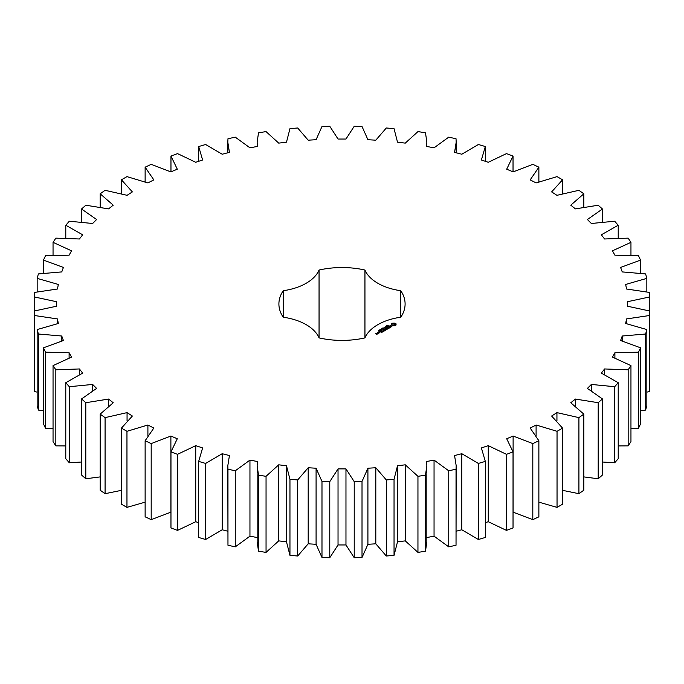 <?xml version="1.0" encoding="UTF-8"?>
<svg xmlns="http://www.w3.org/2000/svg" width="684" height="684" viewBox="0 0 684 684"><rect width="100%" height="100%" fill="white"/><g stroke="black" fill="none" stroke-linecap="round" stroke-linejoin="round"><path stroke-width="1.03" d="M126.959 431.305L126.959 507.374L121.436 504.185L121.436 428.124L126.959 431.305L147.906 424.995L153.806 428.064L145.128 440.752L151.19 443.591L170.889 436.05L177.301 438.743L170.966 451.885L177.515 454.338L195.735 445.652L202.609 447.943L198.685 461.392L205.645 463.444L222.189 453.697L229.439 455.561L227.815 465.701L227.969 469.181L235.262 470.797L249.951 460.11L257.5 461.529L257.15 465.701L258.509 475.158L266.05 476.32L278.73 464.812L286.485 465.761L289.956 479.262L297.668 479.963L308.193 467.745L316.085 468.224L321.984 481.442L329.773 481.673L338.033 468.891L345.967 468.891L354.226 481.673L362.016 481.442L367.915 468.224L375.807 467.745L386.332 479.963L394.044 479.262L397.515 465.761L405.27 464.812L417.95 476.32L425.491 475.158L426.85 465.701L426.5 461.529L434.049 460.11L448.738 470.797L456.031 469.181L456.185 465.701L454.561 455.561L461.811 453.697L478.355 463.444L485.315 461.392L481.391 447.943L488.265 445.652L506.485 454.338L513.034 451.885L506.699 438.743L513.111 436.05L532.81 443.591L538.872 440.752L530.194 428.064L536.094 424.995L557.041 431.305L562.564 428.124L551.629 416.026L556.938 412.623L578.921 417.633L583.828 414.128L570.772 402.756L575.432 399.054L598.201 402.714L602.45 398.934L587.402 388.409L591.369 384.442L614.677 386.708L618.216 382.698L601.347 373.139L604.571 368.958L628.16 369.805L630.956 365.598L612.454 357.108L614.899 352.756L638.514 352.174L640.532 347.814L620.593 340.495L622.243 336.015L645.619 334.014L646.833 329.56L625.68 323.489L626.51 318.932L649.39 315.529L649.8 311.023L627.655 306.261L627.655 301.678L649.8 296.916L649.39 292.41L626.51 289.007L625.68 284.45L646.833 278.371L645.619 273.925L622.243 271.916L620.593 267.435L640.532 260.117L638.514 255.765L614.899 255.183L612.454 250.823L630.956 242.341L628.16 238.135L604.571 238.981L601.347 234.792L618.216 225.241L614.677 221.223L591.369 223.488L587.402 219.521L602.45 209.005L598.201 205.226L575.432 208.885L570.772 205.174L583.828 193.803L578.921 190.306L556.938 195.316L551.629 191.913L562.564 179.815L557.041 176.626L536.094 182.936L530.194 179.875L538.872 167.187L532.81 164.348L513.111 171.889L506.699 169.196L513.034 156.055L506.485 153.601L488.265 162.288L481.391 159.996L485.315 146.538L478.355 144.495L461.811 154.233L454.561 152.37L456.185 142.238L456.031 138.758L448.738 137.142L434.049 147.829L426.5 146.41L426.85 142.238L425.491 132.781L417.95 131.61L405.27 143.127L397.515 142.169L394.044 128.678L386.332 127.976L375.807 140.186L367.915 139.707L362.016 126.497L354.226 126.258L345.967 139.049L338.033 139.049L329.773 126.258L321.984 126.497L316.085 139.707L308.193 140.186L297.668 127.976L289.956 128.678L286.485 142.169L278.73 143.127L266.05 131.61L258.509 132.781L257.15 142.238L257.5 146.41L249.951 147.829L235.262 137.142L227.969 138.758L227.815 142.238L229.439 152.37L222.189 154.233L205.645 144.495L198.685 146.538L202.609 159.996L195.735 162.288L177.515 153.601L170.966 156.055L177.301 169.196L170.889 171.889L151.19 164.348L145.128 167.187L153.806 179.875L147.906 182.936L126.959 176.626L121.436 179.815L132.371 191.913L127.062 195.316L105.079 190.306L100.172 193.803L113.228 205.174L108.568 208.885L85.799 205.226L81.55 209.005L96.598 219.521L92.631 223.488L69.323 221.223L65.784 225.241L82.653 234.792L79.43 238.981L55.84 238.135L53.044 242.341L71.546 250.823L69.101 255.183L45.486 255.765L43.468 260.117L63.407 267.435L61.757 271.916L38.381 273.925L37.167 278.371L58.32 284.45L57.49 289.007L34.61 292.41L34.2 296.916L56.345 301.678L56.345 306.261L34.2 311.023L34.61 315.529L57.49 318.932L58.32 323.489L37.167 329.56L38.381 334.014L61.757 336.015L63.407 340.495L43.468 347.814L45.486 352.174L69.101 352.756L71.546 357.108L53.044 365.598L55.84 369.805L79.43 368.958L82.653 373.139L65.784 382.698L69.323 386.708L92.631 384.442L96.598 388.409L81.55 398.934L85.799 402.714L108.568 399.054L113.228 402.756L100.172 414.128L105.079 417.633L127.062 412.623L132.371 416.026L121.436 428.124M147.906 435.605L147.906 424.995M126.959 507.374L145.128 502.159M145.128 440.752L145.128 516.813L151.19 519.652L170.966 512.145M170.966 451.885L170.966 527.945L177.515 530.399L195.735 521.712L198.685 522.696M198.685 461.392L198.685 537.462L205.645 539.505L222.189 529.767L227.815 531.212M227.815 465.701L227.969 545.242L235.262 546.858L249.951 536.171L257.5 537.59M257.15 465.701L257.15 541.762L258.509 551.219L266.05 552.39L278.73 540.873L286.485 541.831L289.956 555.322L297.668 556.024L308.193 543.814L316.085 544.293L321.984 557.503L329.773 557.742L338.033 544.951L345.967 544.951L354.226 557.742L362.016 557.503L367.915 544.293L375.807 543.814L386.332 556.024L394.044 555.322L397.515 541.831L405.27 540.873L417.95 552.39L425.491 551.219L426.85 541.762L426.85 465.701M426.5 537.59L434.049 536.171L448.738 546.858L456.031 545.242L456.185 465.701M456.185 531.212L461.811 529.767L478.355 539.505L485.315 537.462L485.315 461.392M485.315 522.696L488.265 521.712L506.485 530.399L513.034 527.945L513.034 451.885M513.034 512.145L532.81 519.652L538.872 516.813L538.872 440.752M538.872 502.159L557.041 507.374L562.564 504.185L562.564 428.124M562.564 490.342L578.921 493.694L583.828 490.197L583.828 414.128M583.828 476.893L598.201 478.774L602.45 474.995L602.45 398.934M602.45 462.016L614.677 462.777L618.216 458.759L618.216 382.698M618.216 445.917L628.16 445.865L630.956 441.659L630.956 365.598M630.956 428.774L638.514 428.235L640.532 423.883L640.532 347.814M640.532 410.793L645.619 410.075L646.833 405.629L646.833 329.56M646.833 392.137L649.39 391.59L649.8 387.084L649.8 296.916M34.2 296.916L34.2 387.084L34.61 391.59L37.167 392.137M37.167 329.56L37.167 405.629L38.381 410.075L43.468 410.793M43.468 347.814L43.468 423.883L45.486 428.235L53.044 428.774M53.044 365.598L53.044 441.659L55.84 445.865L65.784 445.917M65.784 382.698L65.784 458.759L69.323 462.777L81.55 462.016M81.55 398.934L81.55 474.995L85.799 478.774L100.172 476.893M100.172 414.128L100.172 490.197L105.079 493.694L121.436 490.342M283.219 317.222A48.692 28.112 0 0 1 319.052 337.905A63.099 36.432 0 0 0 364.948 337.905A48.692 28.112 0 0 1 400.781 317.222A63.099 36.432 0 0 0 405.099 303.97A63.099 36.432 0 0 0 400.781 290.717A48.692 28.112 0 0 1 364.948 270.035A63.099 36.432 0 0 0 319.052 270.035A48.692 28.112 0 0 1 283.219 290.717A63.099 36.432 0 0 0 278.901 303.97A63.099 36.432 0 0 0 283.219 317.222L283.219 290.717M396.053 324.994L396.053 323.831L394.813 323.113L392.796 323.113L391.556 323.831L391.556 324.994L392.796 325.712L394.813 325.712L396.053 324.994M387.341 325.815L387.623 325.251L387.247 325.678L388.307 325.755L387.366 325.712M388.153 326.148L388.102 325.669M386.896 326.465L386.708 325.721L387.589 326.234L386.896 326.465M386.186 327.037L385.297 326.533L386.657 326.661L385.973 326.14L386.853 326.653L385.571 326.559L386.186 327.037M384.22 327.67L384.305 327.123L385.22 327.474L384.237 327.542M391.932 326.294L389.735 326.422L390.402 325.516L389.102 326.302L391.308 326.183L390.641 327.08L391.932 326.294M390.273 327.311L389.743 327.619L387.922 326.696L389.529 327.747L388.991 328.175L390.273 327.559M388.709 328.457L386.99 327.345L385.708 328.089L386.887 327.533L387.529 327.91L386.785 328.465L388.392 328.397L387.426 329.081L388.709 328.337M383.544 328.568L382.775 327.987L384.519 328.004L382.989 328.029L383.544 328.568M382.578 329.124L381.698 328.611L382.689 328.542L382.373 328.226L383.254 328.73L382.578 329.124M381.193 329.808L380.501 329.406L381.381 329.303L381.193 329.808L380.655 329.337L381.202 329.722M379.663 329.902L380.159 329.5L380.979 330.004L379.663 329.902M378.927 330.312L380.073 330.423L378.927 330.312M378.739 331.116L378.491 330.44L379.372 330.894L378.739 331.116M378.491 330.44L378.389 330.936M385.092 329.184L387.041 329.303L385.109 328.311L386.434 329.201L384.784 328.995L385.126 329.962L383.587 329.192L385.306 330.312L385.092 329.184L385.417 330.304M383.792 331.295L384.861 330.56L382.937 329.568L383.681 330.124L382.937 330.688L384.536 330.62L383.792 331.295M383.245 331.62L381.313 330.509L383.237 331.492M381.501 332.621L382.57 331.885L380.851 330.894L379.577 331.509L381.39 331.449L380.646 332.005L382.245 331.945L381.501 332.621M377.739 332.689L378.603 333.185L379.449 332.706L378.585 332.202L377.739 332.569M378.406 333.424L377.337 332.8L377.44 333.707L378.406 333.424M377.465 333.963L375.79 333.595L376.311 333.176L375.465 333.544L376.627 334.331L377.465 333.963M127.062 420.985L127.062 412.623M105.079 493.694L105.079 417.633M151.19 519.652L151.19 443.591M170.889 512.111L170.889 436.05M108.568 406.125L108.568 399.054M85.799 478.774L85.799 402.714M177.515 530.399L177.515 454.338M195.735 521.712L195.735 445.652M92.631 390.675L92.631 384.442M69.323 462.777L69.323 386.708M205.645 539.505L205.645 463.444M222.189 529.767L222.189 453.697M79.43 374.593L79.43 368.958M55.84 445.865L55.84 369.805M227.969 545.242L227.969 469.181M235.262 546.858L235.262 470.797M249.951 536.171L249.951 460.11M69.101 357.98L69.101 352.756M45.486 428.235L45.486 352.174M258.509 551.219L258.509 475.158M266.05 552.39L266.05 476.32M278.73 540.873L278.73 464.812M61.757 340.94L61.757 336.015M286.485 541.831L286.485 465.761M38.381 410.075L38.381 334.014M289.956 555.322L289.956 479.262M297.668 556.024L297.668 479.963M308.193 543.814L308.193 467.745M57.49 323.643L57.49 318.932M316.085 544.293L316.085 468.224M34.61 391.59L34.61 315.529M321.984 557.503L321.984 481.442M329.773 557.742L329.773 481.673M338.033 544.951L338.033 468.891M56.345 306.261L56.345 301.678M345.967 544.951L345.967 468.891M354.226 557.742L354.226 481.673M362.016 557.503L362.016 481.442M367.915 544.293L367.915 468.224M375.807 543.814L375.807 467.745M37.167 291.863L37.167 278.371M386.332 556.024L386.332 479.963M394.044 555.322L394.044 479.262M397.515 541.831L397.515 465.761M405.27 540.873L405.27 464.812M43.468 273.207L43.468 260.117M417.95 552.39L417.95 476.32M425.491 551.219L425.491 475.158M434.049 536.171L434.049 460.11M53.044 255.226L53.044 242.341M448.738 546.858L448.738 470.797M456.031 545.242L456.031 469.181M461.811 529.767L461.811 453.697M65.784 238.083L65.784 225.241M478.355 539.505L478.355 463.444M488.265 521.712L488.265 445.652M81.55 221.984L81.55 209.005M506.485 530.399L506.485 454.338M513.111 512.111L513.111 436.05M100.172 207.107L100.172 193.803M532.81 519.652L532.81 443.591M536.094 435.605L536.094 424.995M121.436 193.657L121.436 179.815M557.041 507.374L557.041 431.305M556.938 420.985L556.938 412.623M145.128 181.841L145.128 167.187M578.921 493.694L578.921 417.633M575.432 406.125L575.432 399.054M170.966 171.855L170.966 156.055M598.201 478.774L598.201 402.714M591.369 390.675L591.369 384.442M198.685 161.304L198.685 146.538M614.677 462.777L614.677 386.708M604.571 374.593L604.571 368.958M628.16 445.865L628.16 369.805M614.899 357.98L614.899 352.756M638.514 428.235L638.514 352.174M622.243 340.94L622.243 336.015M645.619 410.075L645.619 334.014M626.51 323.643L626.51 318.932M649.39 391.59L649.39 315.529M627.655 306.261L627.655 301.678M646.833 291.863L646.833 278.371M640.532 273.207L640.532 260.117M630.956 255.226L630.956 242.341M618.216 238.083L618.216 225.241M485.315 161.304L485.315 146.538M602.45 221.984L602.45 209.005M513.034 171.855L513.034 156.055M583.828 207.107L583.828 193.803M538.872 181.841L538.872 167.187M562.564 193.657L562.564 179.815M400.781 317.222L400.781 290.717M364.948 337.905L364.948 270.035M319.052 337.905L319.052 270.035M395.882 325.165L395.771 324.413M395.882 324.062L394.813 323.515L391.727 324.062M391.761 324.712L391.727 325.165M391.829 324.413L391.761 325.114M386.913 325.977L387.366 326.353M391.599 326.345L391.581 326.807M380.142 329.628L380.116 330.167M394.659 325.31L392.941 325.31L392.941 323.917L394.933 324.148L394.258 325.464M394.258 325.062L393.804 325.516M393.804 325.114L393.343 325.464M395.019 324.413L394.933 325.08M387.366 326.242L386.922 326.097M381.518 330.004L381.501 329.543M379.124 332.766L378.064 332.629L379.124 333.005M377.149 333.903L376.422 333.963L377.149 334.151M227.815 142.238L227.815 152.788M257.15 142.238L257.15 146.479M426.85 142.238L426.85 146.479M456.185 142.238L456.185 152.788"/></g></svg>
